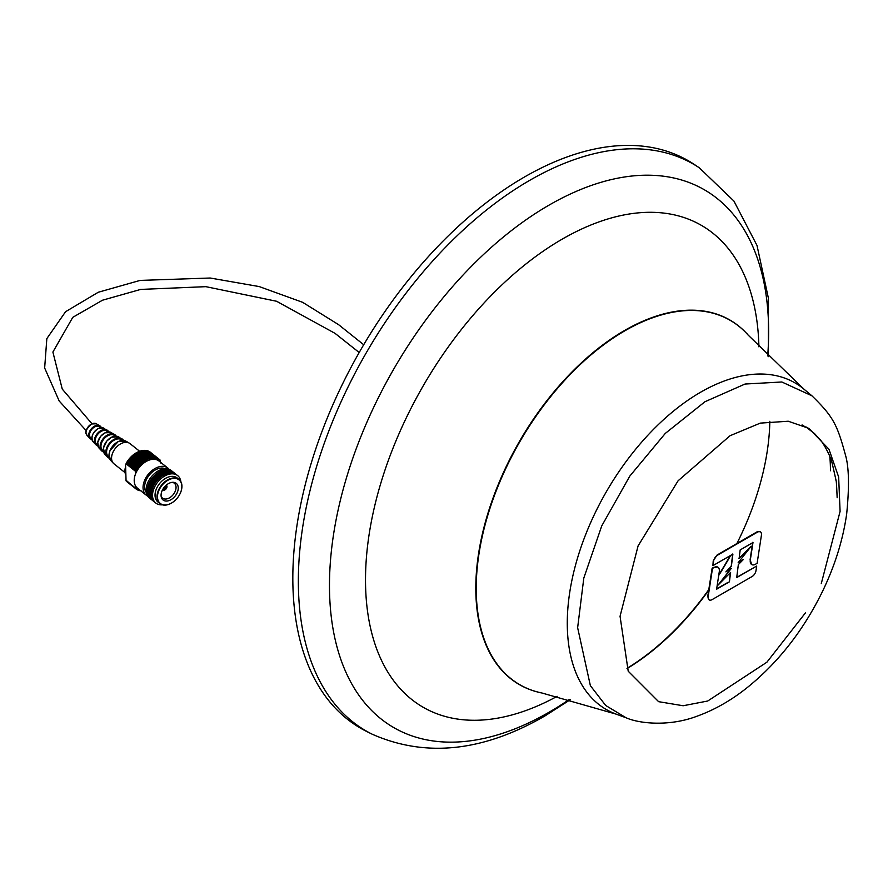 <?xml version="1.0" encoding="UTF-8"?>
<svg xmlns="http://www.w3.org/2000/svg" width="893" height="893" viewBox="0 0 893 893"><rect width="100%" height="100%" fill="white"/><g stroke="black" fill="none" stroke-linecap="round" stroke-linejoin="round"><path stroke-width="1.34" d="M837.154 497.758C836.194 473.77 835.848 482.12 836.038 480.322L836.027 480.311C828.135 444.58 831.595 463.969 829.787 456.301C824.217 443.765 819.394 438.798 820.511 440.137L814.472 433.54C797.304 420.514 813.891 432.29 802.07 424.923M694.285 164.446A327.653 189.171 120 0 0 360.683 349.922A327.653 189.171 120 0 0 366.867 731.568L372.303 734.258A327.262 188.948 -60 0 1 314.358 474.228A327.262 188.948 -60 0 1 529.75 180.33A327.262 188.948 -60 0 1 699.331 167.817L694.285 164.446M577.637 627.701L583.81 578.05L601.748 525.899L629.777 476.148L665.285 433.418L704.945 401.738L745.052 384.035L781.844 381.992L811.893 395.789L803.856 389.08A188.602 108.89 120 0 0 655.808 427.055A188.602 108.89 120 0 0 567.278 623.191A188.602 108.89 120 0 0 616.181 714.143L626.093 717.782L605.688 705.47L590.373 685.657L577.637 627.701M805.553 612.721L766.897 662.204L707.736 701.005L683.156 705.749L658.621 701.675L628.214 671.212L620.055 616.282L638.082 545.913L678.1 480.769L730.072 435.717L760.311 423.115L788.24 421.228L808.969 428.406L828.95 449.246L838.65 477.018L840.09 511.41L821.281 583.575M717.827 567.122A7.457 4.309 -60 0 1 719.278 571.754L716.61 589.213L729.425 581.812L730.597 572.413L718.084 585.082L731.2 568.551L725.909 571.888L731.356 566.374L732.896 554.118L712.893 565.66L713.596 561.128A5.57 3.215 -60 0 1 717.459 555.223L757.554 532.072A5.57 3.215 -60 0 1 760.334 531.793A5.57 3.215 -60 0 1 761.416 535.253L757.119 563.293L755.5 564.231A7.457 4.309 -60 0 1 751.772 564.599A7.457 4.309 -60 0 1 750.321 559.967L752.989 542.509L740.185 549.909L739.103 558.538L751.147 546.337L738.332 562.478L743.199 559.665L738.344 564.577L736.703 577.604L756.706 566.062L756.003 570.594A5.57 3.215 -60 0 1 752.14 576.498L712.045 599.649A5.57 3.215 -60 0 1 709.265 599.929A5.57 3.215 -60 0 1 708.182 596.468L712.48 568.428L714.099 567.49A7.457 4.309 -60 0 1 717.827 567.122L713.775 567.312L712.134 568.238L707.658 596.859M728.096 582.336L716.666 588.833M730.351 572.659L729.425 581.812M731.054 568.473L718.084 585.082M732.707 554.006L731.211 566.285L725.909 571.888M760.088 531.681L757.108 531.815L717.101 555.022L713.217 560.916L712.893 565.66M752.687 542.341L750.087 559.833L751.772 564.599M751.147 546.337L738.935 558.449M743.199 559.665L738.176 562.389M756.706 566.062L736.513 577.492M139.118 451.657L139.609 451.244L130.021 443.631A12.893 8.528 128.5 0 0 129.362 443.174A12.893 8.528 128.5 0 0 115.331 448.409A12.893 8.528 128.5 0 0 113.366 463.255A12.893 8.528 128.5 0 0 113.958 463.802L125.087 472.654M101.367 427.647A8.026 5.313 128.5 0 0 99.826 425.838A8.026 5.313 128.5 0 0 91.086 429.098A8.026 5.313 128.5 0 0 89.869 438.351A8.026 5.313 128.5 0 0 91.968 439.445M122.832 440.394L121.459 439.59A10.761 7.111 128.5 0 0 109.739 443.955A10.761 7.111 128.5 0 0 108.109 456.356L109.203 457.517M169.034 469.26A17.324 11.453 128.5 0 0 167.862 468.088L159.021 461.056A17.324 11.453 128.5 0 0 148.227 460.464A17.324 11.453 128.5 0 0 135.703 473.502A17.324 11.453 128.5 0 0 135.703 486.205L135.256 487.902L126.047 480.568L125.6 465.454L126.214 463.322A18.831 12.446 128.5 0 1 126.281 463.188L126.616 462.607A18.831 12.446 128.5 0 1 126.683 462.474L127.04 461.893A18.831 12.446 128.5 0 1 127.119 461.77L127.487 461.201A18.831 12.446 128.5 0 1 127.565 461.078L127.956 460.52A18.831 12.446 128.5 0 1 128.045 460.397L128.447 459.839A18.831 12.446 128.5 0 1 128.536 459.728L128.96 459.192A18.831 12.446 128.5 0 1 129.05 459.069L129.485 458.544A18.831 12.446 128.5 0 1 129.585 458.433L130.032 457.919A18.831 12.446 128.5 0 1 130.132 457.808L130.601 457.305A18.831 12.446 128.5 0 1 130.702 457.205L131.182 456.725A18.831 12.446 128.5 0 1 131.282 456.613L131.773 456.144A18.831 12.446 128.5 0 1 131.885 456.055L132.387 455.597A18.831 12.446 128.5 0 1 132.488 455.508L133.001 455.073A18.831 12.446 128.5 0 1 133.113 454.983L133.637 454.57A18.831 12.446 128.5 0 1 133.749 454.492L134.274 454.091A18.831 12.446 128.5 0 1 134.397 454.012L134.932 453.644A18.831 12.446 128.5 0 1 135.044 453.566L135.58 453.22A18.831 12.446 128.5 0 1 135.703 453.142L136.249 452.818A18.831 12.446 128.5 0 1 136.361 452.751L145.414 459.951A18.831 12.446 128.5 0 0 145.291 460.018L136.249 452.818M136.506 452.863L136.919 452.438A18.831 12.446 128.5 0 1 137.031 452.383L146.084 459.582A18.831 12.446 128.5 0 0 145.961 459.649L136.919 452.438M137.154 452.528L137.589 452.104A18.831 12.446 128.5 0 1 137.712 452.037L146.753 459.248A18.831 12.446 128.5 0 0 146.631 459.303L137.589 452.104M137.801 452.204L138.259 451.78A18.831 12.446 128.5 0 1 138.382 451.735L147.423 458.935A18.831 12.446 128.5 0 0 147.312 458.991L138.259 451.78M138.46 451.914L138.94 451.501A18.831 12.446 128.5 0 1 139.051 451.456L148.104 458.656A18.831 12.446 128.5 0 0 147.981 458.701L138.94 451.501M160.762 463.009L160.148 460.096A18.831 12.446 128.5 0 0 160.081 460.029L159.747 459.728A18.831 12.446 128.5 0 0 159.668 459.661L159.322 459.382A18.831 12.446 128.5 0 0 159.244 459.315L158.921 459.795L158.876 459.047A18.831 12.446 128.5 0 0 158.798 459.002L158.474 459.493L158.407 458.756A18.831 12.446 128.5 0 0 158.318 458.712L158.005 459.236L157.916 458.5A18.831 12.446 128.5 0 0 157.827 458.455L157.514 458.991L157.402 458.265A18.831 12.446 128.5 0 0 157.313 458.232L157.012 458.79L156.878 458.064A18.831 12.446 128.5 0 0 156.777 458.042L156.487 458.611L156.331 457.897A18.831 12.446 128.5 0 0 156.23 457.875L155.94 458.466L155.762 457.763A18.831 12.446 128.5 0 0 155.661 457.741L155.393 458.355L155.181 457.662A18.831 12.446 128.5 0 0 155.081 457.651L154.813 458.276L154.589 457.584A18.831 12.446 128.5 0 0 154.478 457.584L154.232 458.221L153.976 457.551A18.831 12.446 128.5 0 0 153.864 457.551L153.641 458.198L153.362 457.54A18.831 12.446 128.5 0 0 153.25 457.551L153.027 458.221L152.725 457.573A18.831 12.446 128.5 0 0 152.614 457.573L152.413 458.265L152.089 457.629A18.831 12.446 128.5 0 0 151.966 457.64L151.777 458.332L151.43 457.718A18.831 12.446 128.5 0 0 151.319 457.741L151.151 458.444L150.772 457.841A18.831 12.446 128.5 0 0 150.66 457.863L150.504 458.578L150.113 457.997A18.831 12.446 128.5 0 0 149.991 458.031L149.857 458.745L149.444 458.187A18.831 12.446 128.5 0 0 149.332 458.221L149.209 458.946L139.732 451.199A18.831 12.446 128.5 0 0 139.609 451.244L148.104 458.656M139.766 451.434L140.279 451.021A18.831 12.446 128.5 0 1 140.402 450.987L149.444 458.187M140.413 451.233L140.949 450.831A18.831 12.446 128.5 0 1 141.072 450.798L150.113 457.997M141.061 451.065L141.619 450.664A18.831 12.446 128.5 0 1 141.73 450.641L150.772 457.841M141.708 450.92L142.277 450.541A18.831 12.446 128.5 0 1 142.389 450.519L151.43 457.718M142.333 450.82L142.925 450.44A18.831 12.446 128.5 0 1 143.036 450.429L152.089 457.629M142.969 450.742L143.572 450.373A18.831 12.446 128.5 0 1 143.684 450.373L152.725 457.573M143.583 450.697L144.197 450.34A18.831 12.446 128.5 0 1 144.309 450.34L153.362 457.54M144.197 450.686L144.822 450.34A18.831 12.446 128.5 0 1 144.934 450.351L153.976 457.551M144.789 450.708L145.436 450.373A18.831 12.446 128.5 0 1 145.537 450.385L154.589 457.584M145.369 450.753L146.028 450.44A18.831 12.446 128.5 0 1 146.139 450.463L155.181 457.662M145.95 450.831L146.619 450.541A18.831 12.446 128.5 0 1 146.72 450.563L155.762 457.763M146.497 450.954L147.189 450.675A18.831 12.446 128.5 0 1 147.278 450.697L156.331 457.897M147.044 451.099L147.736 450.831A18.831 12.446 128.5 0 1 147.825 450.865L156.878 458.064M147.568 451.266L148.271 451.032A18.831 12.446 128.5 0 1 148.361 451.065L157.402 458.265M148.071 451.478L148.785 451.255A18.831 12.446 128.5 0 1 148.874 451.3L157.916 458.5M148.562 451.713L149.276 451.512A18.831 12.446 128.5 0 1 149.365 451.557L158.407 458.756M149.031 451.981L149.745 451.791A18.831 12.446 128.5 0 1 149.834 451.847L158.876 459.047M149.477 452.271L150.203 452.115A18.831 12.446 128.5 0 1 150.281 452.171L159.345 460.118L159.668 459.661M135.703 486.205A17.324 11.453 128.5 0 0 137.444 488.158L146.273 495.191A17.324 11.453 128.5 0 0 147.669 496.084M135.256 487.902L135.256 488.27A18.831 12.446 128.5 0 0 135.323 488.348L136.06 488.225L135.658 488.65A18.831 12.446 128.5 0 0 135.736 488.717L136.462 488.583L136.082 489.007A18.831 12.446 128.5 0 0 136.16 489.063L136.529 489.319A18.831 12.446 128.5 0 0 136.618 489.375L136.997 489.621A18.831 12.446 128.5 0 0 137.087 489.665L137.489 489.877A18.831 12.446 128.5 0 0 137.578 489.922L138.002 490.112A18.831 12.446 128.5 0 0 138.091 490.145L138.527 490.302A18.831 12.446 128.5 0 0 138.627 490.335L139.085 490.469A18.831 12.446 128.5 0 0 139.174 490.503L139.643 490.614A18.831 12.446 128.5 0 0 139.743 490.637L140.223 490.715A18.831 12.446 128.5 0 0 140.324 490.726L140.982 490.424M136.082 489.007L127.018 481.059M135.658 488.65L126.616 481.45A18.831 12.446 128.5 0 0 126.683 481.517L135.736 488.717M135.256 488.27L126.214 481.07A18.831 12.446 128.5 0 0 126.281 481.137L135.323 488.348M145.291 460.018L145.302 460.755L144.744 460.341A18.831 12.446 128.5 0 0 144.633 460.42L144.655 461.156L144.086 460.766A18.831 12.446 128.5 0 0 143.974 460.844L144.019 461.581L143.438 461.212A18.831 12.446 128.5 0 0 143.327 461.301L143.393 462.027L142.791 461.692A18.831 12.446 128.5 0 0 142.679 461.77L142.78 462.507L142.154 462.183A18.831 12.446 128.5 0 0 142.043 462.273L142.166 462.998L141.54 462.708A18.831 12.446 128.5 0 0 141.429 462.808L141.574 463.523L140.927 463.255A18.831 12.446 128.5 0 0 140.815 463.355L140.982 464.059L140.324 463.824A18.831 12.446 128.5 0 0 140.223 463.925L140.413 464.628L139.743 464.405A18.831 12.446 128.5 0 0 139.643 464.516L139.855 465.197L139.174 465.007A18.831 12.446 128.5 0 0 139.085 465.119L139.319 465.8L138.627 465.633A18.831 12.446 128.5 0 0 138.527 465.744L138.795 466.414L138.091 466.269A18.831 12.446 128.5 0 0 138.002 466.392L138.292 467.039L137.578 466.927A18.831 12.446 128.5 0 0 137.489 467.05L137.801 467.686L137.087 467.597A18.831 12.446 128.5 0 0 136.997 467.72L137.332 468.345L136.618 468.278A18.831 12.446 128.5 0 0 136.529 468.401L136.886 469.015L136.16 468.981A18.831 12.446 128.5 0 0 136.082 469.104L136.462 469.696L135.736 469.685A18.831 12.446 128.5 0 0 135.658 469.807L136.06 470.377L135.323 470.399A18.831 12.446 128.5 0 0 135.256 470.522L126.214 463.322M135.323 470.399L126.281 463.188M135.658 469.807L126.616 462.607M135.736 469.685L126.683 462.474M136.082 469.104L127.04 461.893M136.16 468.981L127.119 461.77M136.529 468.401L127.487 461.201M136.618 468.278L127.565 461.078M136.997 467.72L127.956 460.52M137.087 467.597L128.045 460.397M137.489 467.05L128.447 459.839M137.578 466.927L128.536 459.728M138.002 466.392L128.96 459.192M138.091 466.269L129.05 459.069M138.527 465.744L129.485 458.544M138.627 465.633L129.585 458.433M139.085 465.119L130.032 457.919M139.174 465.007L130.132 457.808M139.643 464.516L130.601 457.305M139.743 464.405L130.702 457.205M140.223 463.925L131.182 456.725M140.324 463.824L131.282 456.613M140.815 463.355L131.773 456.144M140.927 463.255L131.885 456.055M141.429 462.808L132.387 455.597M141.54 462.708L132.488 455.508M142.043 462.273L133.001 455.073M142.154 462.183L133.113 454.983M142.679 461.77L133.637 454.57M142.791 461.692L133.749 454.492M143.327 461.301L134.274 454.091M143.438 461.212L134.397 454.012M143.974 460.844L134.932 453.644M144.086 460.766L135.044 453.566M144.633 460.42L135.58 453.22M144.744 460.341L135.703 453.142M149.332 458.221L140.279 451.021M149.991 458.031L140.949 450.831M150.66 457.863L141.619 450.664M151.319 457.741L142.277 450.541M151.966 457.64L142.925 450.44M152.614 457.573L143.572 450.373M153.25 457.551L144.197 450.34M153.864 457.551L144.822 450.34M154.478 457.584L145.436 450.373M155.081 457.651L146.028 450.44M155.661 457.741L146.619 450.541M156.23 457.875L147.189 450.675M156.777 458.042L147.736 450.831M157.313 458.232L148.271 451.032M157.827 458.455L148.785 451.255M158.318 458.712L149.276 451.512M158.798 459.002L149.745 451.791M159.244 459.315L150.203 452.115M125.6 466.615A15.047 9.946 128.5 0 0 125.6 474.574M126.616 481.45L126.616 480.713M126.214 481.07L126.237 480.334M147.981 458.701L147.903 459.437L147.423 458.935M147.312 458.991L147.245 459.728L146.753 459.248M146.631 459.303L146.597 460.04L146.084 459.582M145.961 459.649L145.95 460.386L145.414 459.951M135.256 470.522L135.703 473.502M167.862 468.088A17.324 11.453 128.5 0 0 157.068 467.497A17.324 11.453 128.5 0 0 144.376 480.947A17.324 11.453 128.5 0 0 146.273 495.191M165.183 468.713A15.393 10.18 128.5 0 0 157.068 469.082A15.393 10.18 128.5 0 0 146.273 479.887A15.393 10.18 128.5 0 0 146.273 492.456M171.78 470.968A17.547 11.598 128.5 0 0 160.293 469.885A17.547 11.598 128.5 0 0 147.245 483.995A17.547 11.598 128.5 0 0 149.957 498.372M172.874 471.839A17.547 11.598 128.5 0 0 161.443 470.801A17.547 11.598 128.5 0 0 148.417 484.866A17.547 11.598 128.5 0 0 151.051 499.254M173.912 472.665A17.547 11.598 128.5 0 0 162.481 471.627A17.547 11.598 128.5 0 0 149.455 485.692A17.547 11.598 128.5 0 0 152.089 500.08M174.95 473.491A17.547 11.598 128.5 0 0 163.519 472.453A17.547 11.598 128.5 0 0 150.493 486.518A17.547 11.598 128.5 0 0 153.116 500.906M175.988 474.317A17.547 11.598 128.5 0 0 164.558 473.279A17.547 11.598 128.5 0 0 151.52 487.344A17.547 11.598 128.5 0 0 154.154 501.732M177.082 475.188A17.547 11.598 128.5 0 0 165.596 474.105A17.547 11.598 128.5 0 0 152.547 488.214A17.547 11.598 128.5 0 0 155.259 502.592M180.832 481.595A17.547 11.598 128.5 0 0 166.745 475.02A17.547 11.598 128.5 0 0 152.714 492.969A17.547 11.598 128.5 0 0 162.336 504.813M180.308 493.226A15.393 10.18 128.5 0 0 180.33 493.17A15.393 10.18 128.5 0 0 179.069 479.485L177.093 477.911A15.393 10.18 128.5 0 0 167.504 477.387A15.393 10.18 128.5 0 0 156.219 489.331A15.393 10.18 128.5 0 0 157.916 502L159.892 503.574A15.393 10.18 128.5 0 0 173.51 501.732A15.393 10.18 128.5 0 0 173.555 501.699M179.069 479.485A15.393 10.18 128.5 0 0 169.48 478.961A15.393 10.18 128.5 0 0 158.195 490.904A15.393 10.18 128.5 0 0 159.892 503.574M169.67 479.385A15.047 9.946 128.5 0 0 157.648 498.729A15.047 9.946 128.5 0 0 173.61 501.665A15.047 9.946 128.5 0 0 180.274 493.282A15.047 9.946 128.5 0 0 169.67 479.385M169.67 483.013A10.627 7.021 128.5 0 0 161.309 497.211A10.627 7.021 128.5 0 0 175.162 496.05A10.627 7.021 128.5 0 0 173.186 482.298A10.627 7.021 128.5 0 0 169.67 483.013M161.142 496.341A9.499 6.284 128.5 0 0 162.325 497.981A9.499 6.284 128.5 0 0 173.275 494.543A9.499 6.284 128.5 0 0 174.168 483.113A9.499 6.284 128.5 0 0 172.304 482.32M162.738 489.989L162.526 489.833A2.992 1.976 128.5 0 0 162.738 489.989A2.992 1.976 128.5 0 0 166.098 488.839A2.992 1.976 128.5 0 0 166.466 485.301A2.992 1.976 128.5 0 0 166.254 485.145L166.466 485.301M162.872 489.208A2.344 1.552 128.5 0 0 165.763 488.571A2.344 1.552 128.5 0 0 165.741 485.613M163.207 488.661A1.674 1.105 128.5 0 0 165.026 487.98A1.674 1.105 128.5 0 0 165.283 486.06M145.302 460.755L135.859 453.242M144.655 461.156L135.211 453.633M144.019 461.581L134.575 454.068M143.393 462.027L133.95 454.515M142.78 462.507L133.336 454.983M142.166 462.998L132.722 455.486M141.574 463.523L132.131 455.999M140.982 464.059L131.539 456.546M140.413 464.628L130.97 457.104M139.855 465.197L130.411 457.685M139.319 465.8L129.876 458.276M138.795 466.414L129.351 458.89M138.292 467.039L128.849 459.527M137.801 467.686L128.358 460.163M137.332 468.345L127.889 460.821M136.886 469.015L127.442 461.491M136.462 469.696L127.018 462.172M136.06 470.377L126.616 462.864M135.68 471.08L126.237 463.556M126.047 463.757L135.256 471.102M713.06 599.069L725.629 591.813M627.065 668.567A206.06 118.97 120 0 0 708.707 590.251M718.709 575.46A206.06 118.97 120 0 0 730.63 555.424M736.77 543.77A206.06 118.97 120 0 0 769.833 421.295M730.117 555.725A206.183 119.037 -60 0 1 718.82 574.724M708.808 589.581A206.183 119.037 -60 0 1 626.975 668.344M829.809 456.345A184.181 106.334 -60 0 1 830.445 470.756M557.143 696.328A278.225 160.628 -60 0 1 365.516 577.905A278.225 160.628 -60 0 1 560.536 240.117A278.225 160.628 -60 0 1 758.916 346.852M767.69 355.927A310.541 179.292 120 0 0 549.05 205.122A310.541 179.292 120 0 0 329.472 585.451A310.541 179.292 120 0 0 549.05 712.234A310.541 179.292 120 0 0 569.388 699.398M540.053 692.655L541.616 692.912A210.38 121.459 -60 0 1 476.215 588.398A210.38 121.459 -60 0 1 581.388 363.44A210.38 121.459 -60 0 1 748.189 335.121L747.932 334.842A210.502 121.537 120 0 0 581.03 363.172A210.502 121.537 120 0 0 475.802 588.264A210.502 121.537 120 0 0 541.247 692.834A210.502 121.537 120 0 0 541.437 692.868M748.066 334.975A210.502 121.537 120 0 0 747.932 334.842L747.184 333.893M110.732 460.453L109.002 454.693L110.029 450.519L118.256 441.544L126.047 441.231A12.346 8.16 128.5 0 0 118.289 441.555A12.346 8.16 128.5 0 0 109.995 450.686A12.346 8.16 128.5 0 0 110.732 460.453L113.366 463.255M87.358 428.015A7.334 4.856 -51.5 0 1 89.188 425.704M87.067 435.382C86.978 434.165 82.212 432.826 91.588 423.974L96.31 423.773A7.457 4.923 128.5 0 0 91.622 423.974A7.457 4.923 128.5 0 0 86.621 429.488A7.457 4.923 128.5 0 0 87.067 435.382L89.869 438.351M91.097 438.329A7.244 4.789 -51.5 0 1 91.488 429.421A7.244 4.789 -51.5 0 1 100.072 427.044M101.132 427.658L99.391 426.642A7.133 4.711 128.5 0 0 91.622 429.533A7.133 4.711 128.5 0 0 90.539 437.737L91.923 439.211M93.441 433.172A8.584 5.682 -51.5 0 1 95.584 430.482M98.431 428.461A8.696 5.749 128.5 0 0 92.582 434.891A8.696 5.749 128.5 0 0 93.095 441.778L95.674 444.513A9.231 6.106 -51.5 0 1 95.127 437.202A9.231 6.106 -51.5 0 1 101.333 430.37A9.231 6.106 -51.5 0 1 107.127 430.125A9.231 6.106 -51.5 0 1 108.756 431.888L103.889 428.227A8.696 5.749 128.5 0 0 98.431 428.461M97.761 445.696A9.231 6.106 -51.5 0 1 95.674 444.513L97.761 445.707M97.013 444.602A8.461 5.592 -51.5 0 1 97.549 434.255A8.461 5.592 -51.5 0 1 107.528 431.408M108.678 431.888A9.12 6.028 128.5 0 0 97.214 433.976A9.12 6.028 128.5 0 0 97.739 445.618M108.354 431.899L106.769 430.973A8.35 5.514 128.5 0 0 97.683 434.355A8.35 5.514 128.5 0 0 96.422 443.966L97.683 445.306M99.357 438.195A9.801 6.485 -51.5 0 1 101.802 435.125M105.05 432.826A9.912 6.552 128.5 0 0 98.386 440.16A9.912 6.552 128.5 0 0 98.978 448.007L101.556 450.731A10.448 6.91 -51.5 0 1 100.931 442.47A10.448 6.91 -51.5 0 1 107.953 434.735A10.448 6.91 -51.5 0 1 114.516 434.456A10.448 6.91 -51.5 0 1 116.19 436.164L111.279 432.558A9.912 6.552 128.5 0 0 105.05 432.826M103.588 451.992A10.448 6.91 -51.5 0 1 101.556 450.731L103.588 452.003M102.941 450.876A9.678 6.396 -51.5 0 1 103.61 439.077A9.678 6.396 -51.5 0 1 114.963 435.784M116.101 436.152A10.336 6.831 128.5 0 0 103.275 438.809A10.336 6.831 128.5 0 0 103.566 451.903M115.588 436.141L114.159 435.304A9.566 6.318 128.5 0 0 103.744 439.177A9.566 6.318 128.5 0 0 102.293 450.195L103.443 451.411M105.285 443.229A11.017 7.278 -51.5 0 1 108.031 439.78M111.67 437.19A11.129 7.356 128.5 0 0 104.191 445.428A11.129 7.356 128.5 0 0 104.849 454.236L107.428 456.959A11.665 7.713 -51.5 0 1 106.736 447.739A11.665 7.713 -51.5 0 1 114.572 439.11A11.665 7.713 -51.5 0 1 121.894 438.798A11.665 7.713 -51.5 0 1 123.614 440.439L118.657 436.889A11.129 7.356 128.5 0 0 111.67 437.19M109.426 458.265A11.665 7.713 -51.5 0 1 107.428 456.959L109.426 458.276M123.513 440.428A11.553 7.635 128.5 0 0 109.337 443.631A11.553 7.635 128.5 0 0 109.392 458.165M111.201 448.253A12.234 8.082 -51.5 0 1 114.248 444.424M811.983 395.856C833.47 416.83 837.165 424.677 845.47 455.073C848.997 467.151 849.399 486.763 846.676 513.899C842.903 540.399 834.575 566.787 821.705 593.041C802.383 631.898 777.178 663.722 746.09 688.503C730.262 700.927 713.853 710.181 696.853 716.264C669.125 726.79 639.254 723.631 626.105 717.782M699.331 167.817L733.912 201.048L757.007 245.463L768.371 298.083L768.415 356.653M570.381 699.654L545.288 715.728C483.459 751.638 425.805 757.822 372.303 734.258M748.189 335.121L803.856 389.08M541.616 692.912L616.181 714.143M359.187 352.512L335.076 333.379L276.596 301.265L205.87 286.664L140.67 289.421L102.494 300.215L72.779 317.339L52.888 352.054L62.264 389.102L91.99 423.784M363.708 344.731L338.603 324.672L302.671 302.336L259.238 286.575L210.246 278.024L140.101 280.413L98.297 292.245L65.569 311.713L46.838 338.603L44.65 367.994L59.195 401.013L86.219 430.66M126.047 441.231L129.362 443.174M96.31 423.773L99.826 425.838M93.095 441.778C90.651 437.09 92.414 432.659 98.386 428.45L103.889 428.227M98.978 448.007L97.683 442.571L100.742 436.208L105.006 432.815L111.279 432.558M104.849 454.236L103.398 448.141L106.847 440.997L111.636 437.179L118.657 436.889"/></g></svg>
